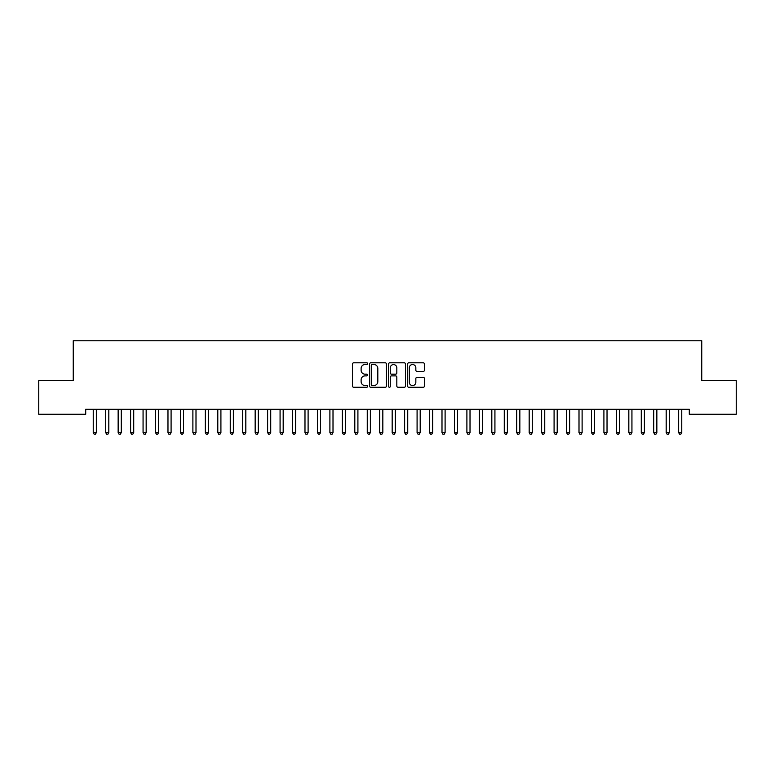 <?xml version="1.0" encoding="UTF-8"?>
<svg xmlns="http://www.w3.org/2000/svg" width="775" height="775" viewBox="0 0 775 775"><rect width="100%" height="100%" fill="white"/><g stroke="black" fill="none" stroke-linecap="round" stroke-linejoin="round"><path stroke-width="1.16" d="M367.573 363.659A0.853 0.853 0 0 0 366.72 362.807L353.729 362.807A1.221 1.221 0 0 0 352.499 364.027L352.499 386.037A1.221 1.221 0 0 0 353.729 387.258L366.72 387.258A0.853 0.853 0 0 0 367.573 386.405A0.853 0.853 0 0 0 366.72 385.543L365.035 385.543A3.914 3.914 0 0 1 361.121 381.629L361.121 379.798A3.914 3.914 0 0 1 365.035 375.885L366.72 375.885A0.853 0.853 0 0 0 367.573 375.032A0.853 0.853 0 0 0 366.72 374.18L365.035 374.18A3.914 3.914 0 0 1 361.121 370.266L361.121 368.435A3.914 3.914 0 0 1 365.035 364.521L366.72 364.521A0.853 0.853 0 0 0 367.573 363.659M423.228 371.428A1.221 1.221 0 0 0 424.448 370.208L424.448 364.027A1.221 1.221 0 0 0 423.228 362.807L408.803 362.807A1.221 1.221 0 0 0 407.582 364.027L407.582 386.037A1.221 1.221 0 0 0 408.803 387.258L423.228 387.258A1.221 1.221 0 0 0 424.448 386.037L424.448 378.578A1.221 1.221 0 0 0 423.228 377.357L417.057 377.357A1.221 1.221 0 0 0 415.836 378.578L415.836 382.278A3.274 3.274 0 0 1 412.562 385.543A3.274 3.274 0 0 1 409.297 382.278L409.297 367.786A3.274 3.274 0 0 1 412.562 364.521A3.274 3.274 0 0 1 415.836 367.786L415.836 370.208A1.221 1.221 0 0 0 417.057 371.428L423.228 371.428M689.295 409.287L85.705 409.287L85.705 414.267L38.75 414.267L38.75 380.641L73.247 380.641L73.247 340.777L701.753 340.777L701.753 380.641L736.25 380.641L736.25 414.267L689.295 414.267L689.295 409.287M386.434 364.027A1.221 1.221 0 0 0 385.204 362.807L370.779 362.807A1.221 1.221 0 0 0 369.559 364.027L369.559 386.037A1.221 1.221 0 0 0 370.779 387.258L385.204 387.258A1.221 1.221 0 0 0 386.434 386.037L386.434 364.027M389.796 362.807L404.221 362.807A1.221 1.221 0 0 1 405.441 364.027L405.441 386.037A1.221 1.221 0 0 1 404.221 387.258L398.04 387.258A1.221 1.221 0 0 1 396.819 386.037L396.819 377.115A1.221 1.221 0 0 0 395.599 375.885L391.501 375.885A1.221 1.221 0 0 0 390.28 377.115L390.28 386.405A0.853 0.853 0 0 1 389.428 387.258A0.853 0.853 0 0 1 388.566 386.405L388.566 364.027A1.221 1.221 0 0 1 389.796 362.807M372.126 364.521A0.853 0.853 0 0 0 371.273 365.374L371.273 384.691A0.853 0.853 0 0 0 372.126 385.543L373.899 385.543A3.914 3.914 0 0 0 377.812 381.629L377.812 368.435A3.914 3.914 0 0 0 373.899 364.521L372.126 364.521M396.819 367.854A3.274 3.274 0 0 0 393.555 364.579A3.274 3.274 0 0 0 390.28 367.854L390.28 372.949A1.221 1.221 0 0 0 391.501 374.18L395.599 374.18A1.221 1.221 0 0 0 396.819 372.949L396.819 367.854M93.155 409.471A1.25 1.25 -179.6 0 1 93.242 409.936A1.25 1.25 179.6 0 0 93.155 409.471L93.078 409.287M96.517 409.287L96.449 409.471A1.25 1.25 179.6 0 0 96.352 409.936L96.352 432.605L93.242 432.605L93.242 409.936M96.352 432.605L95.422 434.223L94.172 434.223L93.242 432.605M105.603 409.471A1.25 1.25 -179.6 0 1 105.7 409.936A1.25 1.25 179.6 0 0 105.603 409.471L105.536 409.287M118.062 409.471A1.25 1.25 -179.6 0 1 118.149 409.936A1.25 1.25 179.6 0 0 118.062 409.471L117.994 409.287M108.975 409.287L108.897 409.471A1.25 1.25 179.6 0 0 108.81 409.936L108.81 432.605L105.7 432.605L105.7 409.936M108.81 432.605L107.88 434.223L106.63 434.223L105.7 432.605M121.433 409.287L121.355 409.471A1.25 1.25 179.6 0 0 121.268 409.936L121.268 432.605L118.149 432.605L118.149 409.936M121.268 432.605L120.328 434.223L119.088 434.223L118.149 432.605M130.52 409.471A1.25 1.25 -179.6 0 1 130.607 409.936A1.25 1.25 179.6 0 0 130.52 409.471L130.442 409.287M142.978 409.471A1.25 1.25 -179.6 0 1 143.065 409.936A1.25 1.25 179.6 0 0 142.978 409.471L142.9 409.287M133.881 409.287L133.813 409.471A1.25 1.25 179.6 0 0 133.726 409.936L133.726 432.605L130.607 432.605L130.607 409.936M133.726 432.605L132.787 434.223L131.547 434.223L130.607 432.605M146.339 409.287L146.272 409.471A1.25 1.25 179.6 0 0 146.175 409.936L146.175 432.605L143.065 432.605L143.065 409.936M146.175 432.605L145.245 434.223L143.995 434.223L143.065 432.605M155.426 409.471A1.25 1.25 -179.6 0 1 155.523 409.936A1.25 1.25 179.6 0 0 155.426 409.471L155.358 409.287M158.797 409.287L158.72 409.471A1.25 1.25 179.6 0 0 158.633 409.936L158.633 432.605L155.523 432.605L155.523 409.936M158.633 432.605L157.703 434.223L156.453 434.223L155.523 432.605M167.884 409.471A1.25 1.25 -179.6 0 1 167.972 409.936A1.25 1.25 179.6 0 0 167.884 409.471L167.807 409.287M171.256 409.287L171.178 409.471A1.25 1.25 179.6 0 0 171.091 409.936L171.091 432.605L167.972 432.605L167.972 409.936M171.091 432.605L170.151 434.223L168.911 434.223L167.972 432.605M180.343 409.471A1.25 1.25 -179.6 0 1 180.43 409.936A1.25 1.25 179.6 0 0 180.343 409.471L180.265 409.287M192.791 409.471A1.25 1.25 -179.6 0 1 192.888 409.936A1.25 1.25 179.6 0 0 192.791 409.471L192.723 409.287M205.249 409.471A1.25 1.25 -179.6 0 1 205.336 409.936A1.25 1.25 179.6 0 0 205.249 409.471L205.181 409.287M217.707 409.471A1.25 1.25 -179.6 0 1 217.794 409.936A1.25 1.25 179.6 0 0 217.707 409.471L217.63 409.287M230.165 409.471A1.25 1.25 -179.6 0 1 230.252 409.936A1.25 1.25 179.6 0 0 230.165 409.471L230.088 409.287M242.614 409.471A1.25 1.25 -179.6 0 1 242.711 409.936A1.25 1.25 179.6 0 0 242.614 409.471L242.546 409.287M255.072 409.471A1.25 1.25 -179.6 0 1 255.159 409.936A1.25 1.25 179.6 0 0 255.072 409.471L254.994 409.287M267.53 409.471A1.25 1.25 -179.6 0 1 267.617 409.936A1.25 1.25 179.6 0 0 267.53 409.471L267.452 409.287M279.978 409.471A1.25 1.25 -179.6 0 1 280.075 409.936A1.25 1.25 179.6 0 0 279.978 409.471L279.911 409.287M183.704 409.287L183.636 409.471A1.25 1.25 179.6 0 0 183.539 409.936L183.539 432.605L180.43 432.605L180.43 409.936M183.539 432.605L182.609 434.223L181.36 434.223L180.43 432.605M196.162 409.287L196.085 409.471A1.25 1.25 179.6 0 0 195.998 409.936L195.998 432.605L192.888 432.605L192.888 409.936M195.998 432.605L195.068 434.223L193.818 434.223L192.888 432.605M208.62 409.287L208.543 409.471A1.25 1.25 179.6 0 0 208.456 409.936L208.456 432.605L205.336 432.605L205.336 409.936M208.456 432.605L207.516 434.223L206.276 434.223L205.336 432.605M221.069 409.287L221.001 409.471A1.25 1.25 179.6 0 0 220.914 409.936L220.914 432.605L217.794 432.605L217.794 409.936M220.914 432.605L219.974 434.223L218.734 434.223L217.794 432.605M233.527 409.287L233.459 409.471A1.25 1.25 179.6 0 0 233.362 409.936L233.362 432.605L230.252 432.605L230.252 409.936M233.362 432.605L232.432 434.223L231.182 434.223L230.252 432.605M245.985 409.287L245.907 409.471A1.25 1.25 179.6 0 0 245.82 409.936L245.82 432.605L242.711 432.605L242.711 409.936M245.82 432.605L244.89 434.223L243.641 434.223L242.711 432.605M258.443 409.287L258.366 409.471A1.25 1.25 179.6 0 0 258.278 409.936L258.278 432.605L255.159 432.605L255.159 409.936M258.278 432.605L257.339 434.223L256.099 434.223L255.159 432.605M270.892 409.287L270.824 409.471A1.25 1.25 179.6 0 0 270.727 409.936L270.727 432.605L267.617 432.605L267.617 409.936M270.727 432.605L269.797 434.223L268.547 434.223L267.617 432.605M283.35 409.287L283.272 409.471A1.25 1.25 179.6 0 0 283.185 409.936L283.185 432.605L280.075 432.605L280.075 409.936M283.185 432.605L282.255 434.223L281.005 434.223L280.075 432.605M292.437 409.471A1.25 1.25 -179.6 0 1 292.524 409.936A1.25 1.25 179.6 0 0 292.437 409.471L292.369 409.287M295.808 409.287L295.73 409.471A1.25 1.25 179.6 0 0 295.643 409.936L295.643 432.605L292.524 432.605L292.524 409.936M295.643 432.605L294.703 434.223L293.463 434.223L292.524 432.605M304.895 409.471A1.25 1.25 -179.6 0 1 304.982 409.936A1.25 1.25 179.6 0 0 304.895 409.471L304.817 409.287M308.256 409.287L308.188 409.471A1.25 1.25 179.6 0 0 308.101 409.936L308.101 432.605L304.982 432.605L304.982 409.936M308.101 432.605L307.162 434.223L305.922 434.223L304.982 432.605M317.353 409.471A1.25 1.25 -179.6 0 1 317.44 409.936A1.25 1.25 179.6 0 0 317.353 409.471L317.275 409.287M320.714 409.287L320.647 409.471A1.25 1.25 179.6 0 0 320.55 409.936L320.55 432.605L317.44 432.605L317.44 409.936M320.55 432.605L319.62 434.223L318.37 434.223L317.44 432.605M329.801 409.471A1.25 1.25 -179.6 0 1 329.898 409.936A1.25 1.25 179.6 0 0 329.801 409.471L329.733 409.287M333.173 409.287L333.095 409.471A1.25 1.25 179.6 0 0 333.008 409.936L333.008 432.605L329.898 432.605L329.898 409.936M333.008 432.605L332.078 434.223L330.828 434.223L329.898 432.605M342.259 409.471A1.25 1.25 -179.6 0 1 342.347 409.936A1.25 1.25 179.6 0 0 342.259 409.471L342.182 409.287M345.631 409.287L345.553 409.471A1.25 1.25 179.6 0 0 345.466 409.936L345.466 432.605L342.347 432.605L342.347 409.936M345.466 432.605L344.526 434.223L343.286 434.223L342.347 432.605M354.718 409.471A1.25 1.25 -179.6 0 1 354.805 409.936A1.25 1.25 179.6 0 0 354.718 409.471L354.64 409.287M358.079 409.287L358.011 409.471A1.25 1.25 179.6 0 0 357.914 409.936L357.914 432.605L354.805 432.605L354.805 409.936M357.914 432.605L356.984 434.223L355.735 434.223L354.805 432.605M367.166 409.471A1.25 1.25 -179.6 0 1 367.263 409.936A1.25 1.25 179.6 0 0 367.166 409.471L367.098 409.287M370.537 409.287L370.46 409.471A1.25 1.25 179.6 0 0 370.373 409.936L370.373 432.605L367.263 432.605L367.263 409.936M370.373 432.605L369.442 434.223L368.193 434.223L367.263 432.605M379.624 409.471A1.25 1.25 -179.6 0 1 379.711 409.936A1.25 1.25 179.6 0 0 379.624 409.471L379.556 409.287M382.995 409.287L382.918 409.471A1.25 1.25 179.6 0 0 382.831 409.936L382.831 432.605L379.711 432.605L379.711 409.936M382.831 432.605L381.891 434.223L380.651 434.223L379.711 432.605M392.082 409.471A1.25 1.25 -179.6 0 1 392.169 409.936A1.25 1.25 179.6 0 0 392.082 409.471L392.005 409.287M395.444 409.287L395.376 409.471A1.25 1.25 179.6 0 0 395.289 409.936L395.289 432.605L392.169 432.605L392.169 409.936M395.289 432.605L394.349 434.223L393.109 434.223L392.169 432.605M404.54 409.471A1.25 1.25 -179.6 0 1 404.627 409.936A1.25 1.25 179.6 0 0 404.54 409.471L404.463 409.287M407.902 409.287L407.834 409.471A1.25 1.25 179.6 0 0 407.737 409.936L407.737 432.605L404.627 432.605L404.627 409.936M407.737 432.605L406.807 434.223L405.558 434.223L404.627 432.605M416.989 409.471A1.25 1.25 -179.6 0 1 417.086 409.936A1.25 1.25 179.6 0 0 416.989 409.471L416.921 409.287M420.36 409.287L420.282 409.471A1.25 1.25 179.6 0 0 420.195 409.936L420.195 432.605L417.086 432.605L417.086 409.936M420.195 432.605L419.265 434.223L418.016 434.223L417.086 432.605M429.447 409.471A1.25 1.25 -179.6 0 1 429.534 409.936A1.25 1.25 179.6 0 0 429.447 409.471L429.369 409.287M432.818 409.287L432.741 409.471A1.25 1.25 179.6 0 0 432.653 409.936L432.653 432.605L429.534 432.605L429.534 409.936M432.653 432.605L431.714 434.223L430.474 434.223L429.534 432.605M441.905 409.471A1.25 1.25 -179.6 0 1 441.992 409.936A1.25 1.25 179.6 0 0 441.905 409.471L441.827 409.287M445.267 409.287L445.199 409.471A1.25 1.25 179.6 0 0 445.102 409.936L445.102 432.605L441.992 432.605L441.992 409.936M445.102 432.605L444.172 434.223L442.922 434.223L441.992 432.605M454.353 409.471A1.25 1.25 -179.6 0 1 454.45 409.936A1.25 1.25 179.6 0 0 454.353 409.471L454.286 409.287M457.725 409.287L457.647 409.471A1.25 1.25 179.6 0 0 457.56 409.936L457.56 432.605L454.45 432.605L454.45 409.936M457.56 432.605L456.63 434.223L455.38 434.223L454.45 432.605M466.812 409.471A1.25 1.25 -179.6 0 1 466.899 409.936A1.25 1.25 179.6 0 0 466.812 409.471L466.744 409.287M470.183 409.287L470.105 409.471A1.25 1.25 179.6 0 0 470.018 409.936L470.018 432.605L466.899 432.605L466.899 409.936M470.018 432.605L469.078 434.223L467.838 434.223L466.899 432.605M479.27 409.471A1.25 1.25 -179.6 0 1 479.357 409.936A1.25 1.25 179.6 0 0 479.27 409.471L479.192 409.287M482.631 409.287L482.563 409.471A1.25 1.25 179.6 0 0 482.476 409.936L482.476 432.605L479.357 432.605L479.357 409.936M482.476 432.605L481.537 434.223L480.297 434.223L479.357 432.605M491.728 409.471A1.25 1.25 -179.6 0 1 491.815 409.936A1.25 1.25 179.6 0 0 491.728 409.471L491.65 409.287M495.089 409.287L495.022 409.471A1.25 1.25 179.6 0 0 494.925 409.936L494.925 432.605L491.815 432.605L491.815 409.936M494.925 432.605L493.995 434.223L492.745 434.223L491.815 432.605M504.176 409.471A1.25 1.25 -179.6 0 1 504.273 409.936A1.25 1.25 179.6 0 0 504.176 409.471L504.108 409.287M507.547 409.287L507.47 409.471A1.25 1.25 179.6 0 0 507.383 409.936L507.383 432.605L504.273 432.605L504.273 409.936M507.383 432.605L506.453 434.223L505.203 434.223L504.273 432.605M516.634 409.471A1.25 1.25 -179.6 0 1 516.722 409.936A1.25 1.25 179.6 0 0 516.634 409.471L516.557 409.287M520.006 409.287L519.928 409.471A1.25 1.25 179.6 0 0 519.841 409.936L519.841 432.605L516.722 432.605L516.722 409.936M519.841 432.605L518.901 434.223L517.661 434.223L516.722 432.605M529.092 409.471A1.25 1.25 -179.6 0 1 529.18 409.936A1.25 1.25 179.6 0 0 529.092 409.471L529.015 409.287M532.454 409.287L532.386 409.471A1.25 1.25 179.6 0 0 532.289 409.936L532.289 432.605L529.18 432.605L529.18 409.936M532.289 432.605L531.359 434.223L530.11 434.223L529.18 432.605M541.541 409.471A1.25 1.25 -179.6 0 1 541.638 409.936A1.25 1.25 179.6 0 0 541.541 409.471L541.473 409.287M544.912 409.287L544.835 409.471A1.25 1.25 179.6 0 0 544.748 409.936L544.748 432.605L541.638 432.605L541.638 409.936M544.748 432.605L543.817 434.223L542.568 434.223L541.638 432.605M553.999 409.471A1.25 1.25 -179.6 0 1 554.086 409.936A1.25 1.25 179.6 0 0 553.999 409.471L553.931 409.287M557.37 409.287L557.293 409.471A1.25 1.25 179.6 0 0 557.206 409.936L557.206 432.605L554.086 432.605L554.086 409.936M557.206 432.605L556.266 434.223L555.026 434.223L554.086 432.605M566.457 409.471A1.25 1.25 -179.6 0 1 566.544 409.936A1.25 1.25 179.6 0 0 566.457 409.471L566.38 409.287M569.819 409.287L569.751 409.471A1.25 1.25 179.6 0 0 569.664 409.936L569.664 432.605L566.544 432.605L566.544 409.936M569.664 432.605L568.724 434.223L567.484 434.223L566.544 432.605M578.915 409.471A1.25 1.25 -179.6 0 1 579.002 409.936A1.25 1.25 179.6 0 0 578.915 409.471L578.838 409.287M582.277 409.287L582.209 409.471A1.25 1.25 179.6 0 0 582.112 409.936L582.112 432.605L579.002 432.605L579.002 409.936M582.112 432.605L581.182 434.223L579.933 434.223L579.002 432.605M591.364 409.471A1.25 1.25 -179.6 0 1 591.461 409.936A1.25 1.25 179.6 0 0 591.364 409.471L591.296 409.287M594.735 409.287L594.658 409.471A1.25 1.25 179.6 0 0 594.57 409.936L594.57 432.605L591.461 432.605L591.461 409.936M594.57 432.605L593.64 434.223L592.391 434.223L591.461 432.605M603.822 409.471A1.25 1.25 -179.6 0 1 603.909 409.936A1.25 1.25 179.6 0 0 603.822 409.471L603.744 409.287M607.193 409.287L607.116 409.471A1.25 1.25 179.6 0 0 607.028 409.936L607.028 432.605L603.909 432.605L603.909 409.936M607.028 432.605L606.089 434.223L604.849 434.223L603.909 432.605M616.28 409.471A1.25 1.25 -179.6 0 1 616.367 409.936A1.25 1.25 179.6 0 0 616.28 409.471L616.202 409.287M619.642 409.287L619.574 409.471A1.25 1.25 179.6 0 0 619.477 409.936L619.477 432.605L616.367 432.605L616.367 409.936M619.477 432.605L618.547 434.223L617.297 434.223L616.367 432.605M628.728 409.471A1.25 1.25 -179.6 0 1 628.825 409.936A1.25 1.25 179.6 0 0 628.728 409.471L628.661 409.287M632.1 409.287L632.022 409.471A1.25 1.25 179.6 0 0 631.935 409.936L631.935 432.605L628.825 432.605L628.825 409.936M631.935 432.605L631.005 434.223L629.755 434.223L628.825 432.605M641.187 409.471A1.25 1.25 -179.6 0 1 641.274 409.936A1.25 1.25 179.6 0 0 641.187 409.471L641.119 409.287M644.558 409.287L644.48 409.471A1.25 1.25 179.6 0 0 644.393 409.936L644.393 432.605L641.274 432.605L641.274 409.936M644.393 432.605L643.453 434.223L642.213 434.223L641.274 432.605M653.645 409.471A1.25 1.25 -179.6 0 1 653.732 409.936A1.25 1.25 179.6 0 0 653.645 409.471L653.567 409.287M657.006 409.287L656.938 409.471A1.25 1.25 179.6 0 0 656.851 409.936L656.851 432.605L653.732 432.605L653.732 409.936M656.851 432.605L655.912 434.223L654.672 434.223L653.732 432.605M666.103 409.471A1.25 1.25 -179.6 0 1 666.19 409.936A1.25 1.25 179.6 0 0 666.103 409.471L666.025 409.287M669.464 409.287L669.397 409.471A1.25 1.25 179.6 0 0 669.3 409.936L669.3 432.605L666.19 432.605L666.19 409.936M669.3 432.605L668.37 434.223L667.12 434.223L666.19 432.605M678.551 409.471A1.25 1.25 -179.6 0 1 678.648 409.936A1.25 1.25 179.6 0 0 678.551 409.471L678.483 409.287M681.923 409.287L681.845 409.471A1.25 1.25 179.6 0 0 681.758 409.936L681.758 432.605L678.648 432.605L678.648 409.936M681.758 432.605L680.828 434.223L679.578 434.223L678.648 432.605"/></g></svg>
